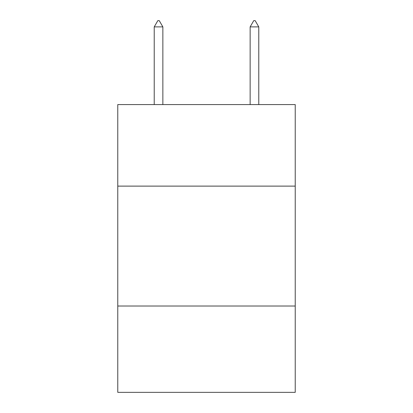 <?xml version="1.0" encoding="UTF-8"?>
<svg xmlns="http://www.w3.org/2000/svg" width="413" height="413" viewBox="0 0 413 413"><rect width="100%" height="100%" fill="white"/><g stroke="black" fill="none" stroke-linecap="round" stroke-linejoin="round"><path stroke-width="0.62" d="M295.228 186.118L295.228 104.582L117.772 104.582L117.772 186.118L295.228 186.118L295.228 392.35L117.772 392.35L117.772 186.118M295.228 306.018L117.772 306.018M162.856 26.886L159.258 20.65L157.818 20.65L154.225 26.886L162.856 26.886L162.856 104.582M154.225 26.886L154.225 104.582M253.742 20.65L255.182 20.65L258.775 26.886L250.144 26.886L253.742 20.65M258.775 104.582L258.775 26.886M250.144 104.582L250.144 26.886"/></g></svg>
